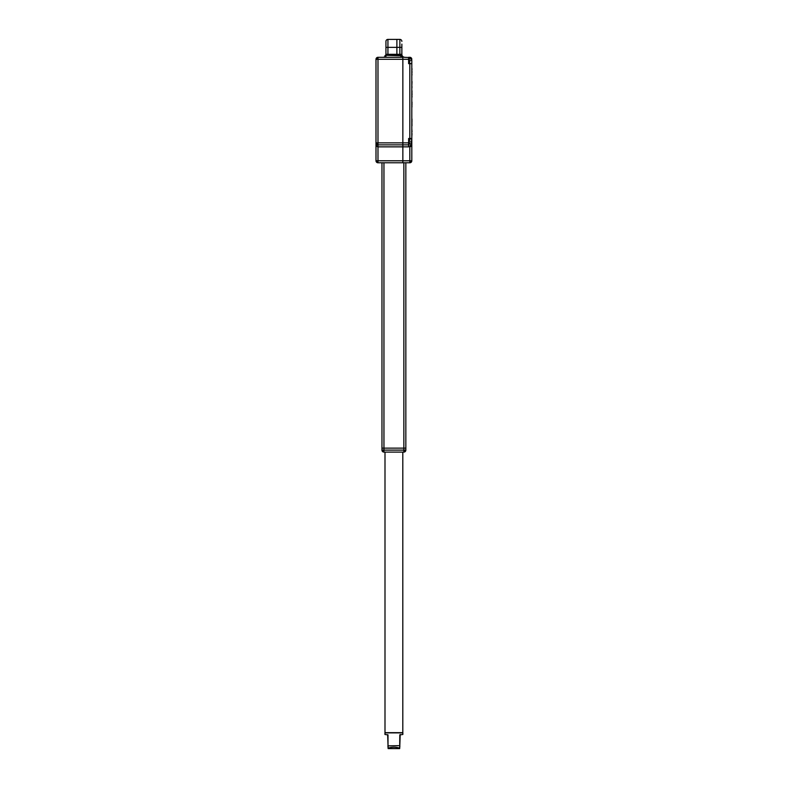 <?xml version="1.0" encoding="UTF-8"?>
<svg xmlns="http://www.w3.org/2000/svg" width="788" height="788" viewBox="0 0 788 788"><rect width="100%" height="100%" fill="white"/><g stroke="black" fill="none" stroke-linecap="round" stroke-linejoin="round"><path stroke-width="1.18" d="M381.963 162.771L381.963 448.126L405.84 448.126L405.84 162.771M405.84 441.162L405.84 437.724M411.809 60.292L411.809 141.879L409.819 146.854L409.819 160.782L411.809 160.782A1.99 1.99 0 0 1 409.819 162.771L377.984 162.771L377.984 160.782L376.575 160.782A1.99 1.409 90 0 0 377.984 162.771A1.99 1.99 0 0 1 375.994 160.782L375.994 59.297A1.99 1.99 0 0 1 377.984 57.307L402.855 57.307L402.855 142.874L402.855 59.297L375.994 59.297A1.99 1.409 180 0 1 377.984 57.888L377.984 57.307M411.415 142.874L411.809 142.874C411.612 145.475 410.952 146.804 409.819 146.854L411.641 143.672L411.809 141.879L411.809 160.782A1.99 1.409 0 0 1 409.819 162.19L409.819 160.782L402.855 160.782L402.855 162.771L402.855 144.864L408.627 144.864L408.627 142.874L402.855 142.874L402.855 160.782L377.984 160.782L377.984 146.854C376.841 146.785 376.181 145.455 375.994 142.874L402.855 142.874L402.855 144.864L377.984 144.864A1.99 1.99 0 0 1 375.994 142.874L375.994 160.782L376.575 160.782M385.943 44.128L385.943 41.39A1.99 1.99 0 0 1 387.932 39.4L396.886 39.4L396.886 55.318L396.886 54.323L401.86 54.323L401.86 44.128L401.86 52.579M408.627 146.854L408.627 138.501L408.627 146.854L377.984 146.854L377.984 144.283A1.99 1.409 180 0 1 375.994 142.874L376.171 143.702M376.556 144.263L377.876 144.864M385.765 56.894L384.426 57.307M382.958 57.307A2.985 2.985 -90 0 0 384.928 56.569M385.765 55.318A2.985 2.985 -90 0 0 385.943 54.323L385.943 41.39A1.99 1.99 0 0 1 387.932 39.4L396.886 39.4L396.886 54.323L387.932 54.323L387.932 39.4M408.824 143.377L408.824 145.947M408.824 63.276L411.809 63.68L409.819 63.68L409.819 138.895L408.824 138.895L411.809 138.501L411.415 141.879L409.918 141.879M411.809 67.463L411.809 68.714M411.809 71.609L412.006 68.714M411.809 74.515L412.006 71.609M411.809 75.756L412.006 74.515M411.809 77.411L411.809 78.662M411.809 80.317L411.809 81.558M411.809 86.739L412.006 81.558M411.809 88.611L412.006 86.739M411.809 96.274L411.809 95.24M411.809 97.111L411.809 98.559M412.006 96.274L412.006 97.111M411.809 91.713L412.006 90.886M411.809 92.551L412.006 91.713M411.809 93.585L412.006 92.551M412.006 95.24L412.006 93.585M411.809 100.214L411.809 101.465M411.809 102.706L412.006 102.085M411.809 103.533L412.006 102.706M411.809 104.361L412.006 103.533M411.809 105.188L412.006 104.361M411.809 105.809L412.006 105.188M411.809 107.68L412.006 106.439M411.809 117.215L411.809 109.335M411.809 119.904L412.006 119.077M411.809 120.741L412.006 119.904M411.809 121.776L412.006 120.741M411.809 123.637L412.006 121.776M411.809 124.671L412.006 123.637M411.809 125.509L412.006 124.671M411.809 126.336L412.006 125.509M411.809 133.586L411.809 131.931M411.809 136.905L412.006 133.586M411.809 128.611L412.006 131.931M409.819 63.276L408.627 63.68L408.627 57.307L409.819 57.307A1.99 1.99 0 0 1 411.809 59.297L411.415 60.292L409.918 60.312M401.86 44.128L401.86 54.323A2.985 2.985 0 0 0 404.845 57.307L401.841 56.825M408.627 63.68L408.824 57.504L404.175 57.307M411.641 143.672A1.99 1.99 0 0 0 411.809 142.874A1.99 1.99 0 0 1 411.641 143.672L411.277 143.514M409.819 138.895L411.415 138.895M402.855 57.307L402.855 59.297L408.824 59.297L408.824 57.504M401.86 41.39A1.99 1.99 0 0 0 399.871 39.4L396.886 39.4L399.871 39.4L399.871 55.318M409.918 61.592L409.12 62.685L409.12 57.908L409.918 58.706M383.953 450.115L383.953 452.105L403.85 452.105L403.85 450.115L382.544 450.115A1.99 1.409 90 0 0 383.953 452.105A1.99 1.99 0 0 1 381.963 450.115L381.963 448.126L383.953 448.126L383.953 450.115M403.85 162.771L403.85 448.126L405.84 448.126L405.84 450.115A1.99 1.99 0 0 1 403.85 452.105A1.99 1.409 90 0 0 405.259 450.115L403.85 450.115L403.85 448.126L383.953 448.126L383.953 162.771M384.997 452.105L384.997 732.682L402.806 732.682L402.806 452.105M387.647 734.672L388.129 748.157C391.981 746.896 395.822 746.896 399.674 748.157L399.802 734.869L402.855 734.475L402.855 732.879L384.948 732.879L384.948 734.475L388.001 734.869L388.001 745.881L398.561 745.665M400.206 734.475L399.802 745.881M387.932 734.869L384.948 734.475M388.001 745.881L388.129 748.6L399.674 748.6L399.871 745.881M400.944 55.318L399.654 55.318M400.846 57.307L400.846 55.721L385.923 55.318L401.447 55.318L400.846 55.721L401.841 55.721L401.85 57.307M385.322 55.318L384.928 57.307M377.984 144.283L377.984 57.888M387.932 55.318L387.932 54.323L385.943 54.323M385.943 47.359L401.86 47.359M408.824 57.711L409.819 57.307A1.99 1.99 0 0 1 411.809 59.297M408.627 138.501L411.809 138.501M409.819 57.711L411.415 59.297M409.819 162.19L409.819 162.771M404.845 57.307A2.985 2.985 0 0 1 401.86 54.323M409.021 139.496L409.12 144.263L408.824 139.693M409.12 62.685L408.824 58.105M405.84 450.115L405.259 450.115M382.544 450.115L381.963 450.115M387.932 745.881L388.129 748.6M385.923 57.307L385.923 55.721L384.928 55.721M409.12 144.263L409.918 143.475M409.12 139.496L409.918 140.284"/></g></svg>
